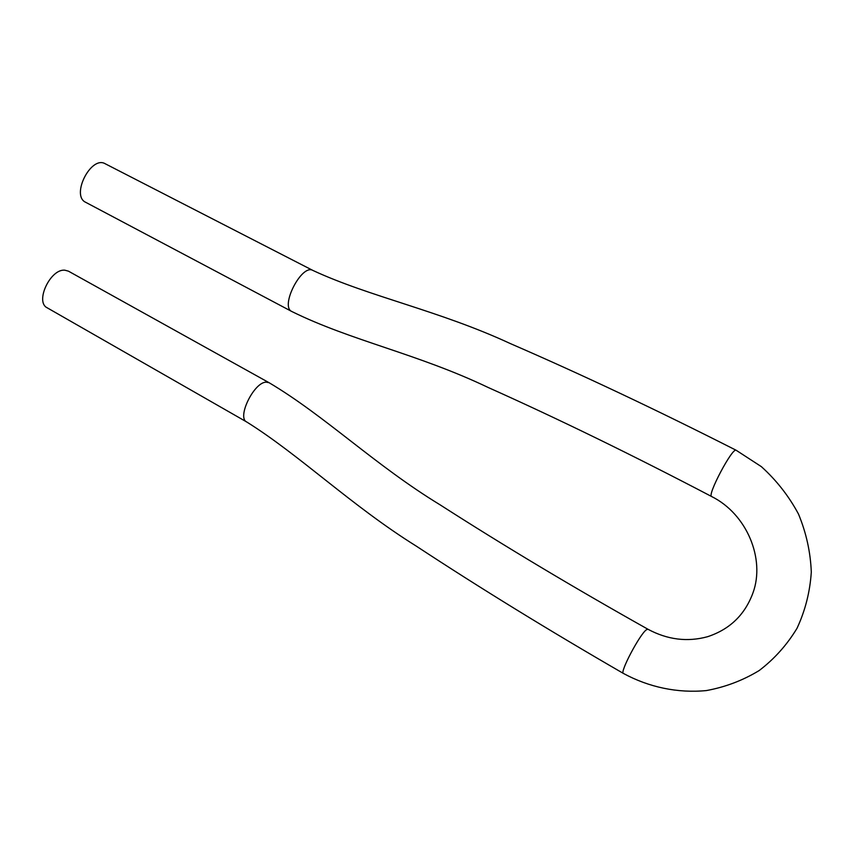 <?xml version="1.0" encoding="UTF-8"?>
<svg xmlns="http://www.w3.org/2000/svg" width="854" height="854" viewBox="0 0 854 854"><rect width="100%" height="100%" fill="white"/><g stroke="black" fill="none" stroke-linecap="round" stroke-linejoin="round"><path stroke-width="1.28" d="M64.904 270.206C50.407 268.487 34.683 302.07 47.226 307.824L246.71 421.972C236.622 417.723 253.958 382.133 266.16 382.144L269.074 382.699L68.448 271.166L64.904 270.206M313.002 270.494C301.9 263.32 279.642 306.533 291.833 311.518L85.742 202.334C70.572 195.651 91.047 155.161 105.266 163.787L313.002 270.494C369.483 296.733 439.287 310.621 510.308 343.564C581.595 374.458 656.875 410.027 736.169 450.271C732.625 446.888 706.77 495.694 711.649 496.537C747.026 514.14 765.227 558.964 753.079 592.58C745.051 614.656 729.882 629.366 707.571 636.71C687.342 642.229 667.454 639.731 647.908 629.227L646.414 629.772C639.881 634.074 619.396 672.877 623.388 673.422C549.037 630.444 480.044 588.032 416.4 546.197C351.581 505.814 299.573 454.968 246.71 421.972M647.908 629.227C573.247 587.306 504.031 545.877 440.258 504.938C374.959 465.195 325.193 415.994 269.074 382.699M736.169 450.271L761.352 466.636C776.446 480.279 788.818 496.067 798.469 514.012C806.251 532.789 810.521 552.154 811.3 572.127C809.987 591.939 805.226 610.663 797.017 628.298C787.004 644.855 774.386 658.946 759.163 670.561C742.809 680.467 725.195 687.139 706.322 690.576C677.67 693.341 648.859 687.256 623.388 673.422M291.833 311.518C351.026 340.757 417.467 353.695 488.104 387.449C558.601 419.026 633.113 455.395 711.649 496.537"/></g></svg>
